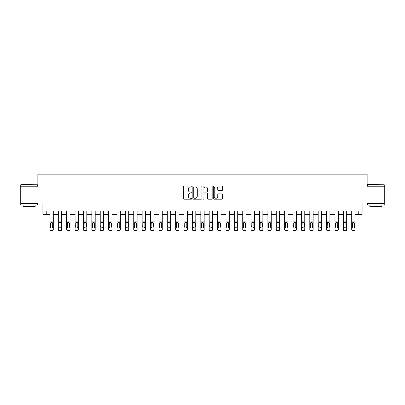 <?xml version="1.0" encoding="UTF-8"?>
<svg xmlns="http://www.w3.org/2000/svg" width="405" height="405" viewBox="0 0 405 405"><rect width="100%" height="100%" fill="white"/><g stroke="black" fill="none" stroke-linecap="round" stroke-linejoin="round"><path stroke-width="0.61" d="M191.767 186.487A0.461 0.461 0 0 0 191.307 186.027L184.315 186.027A0.658 0.658 0 0 0 183.657 186.685L183.657 198.531A0.658 0.658 0 0 0 184.315 199.189L191.307 199.189A0.461 0.461 0 0 0 191.767 198.728A0.461 0.461 0 0 0 191.307 198.268L190.406 198.268A2.106 2.106 0 0 1 188.3 196.162L188.3 195.175A2.106 2.106 0 0 1 190.406 193.069L191.307 193.069A0.461 0.461 0 0 0 191.767 192.608A0.461 0.461 0 0 0 191.307 192.147L190.406 192.147A2.106 2.106 0 0 1 188.3 190.041L188.3 189.054A2.106 2.106 0 0 1 190.406 186.948L191.307 186.948A0.461 0.461 0 0 0 191.767 186.487M221.737 190.664A0.658 0.658 0 0 0 222.396 190.006L222.396 186.685A0.658 0.658 0 0 0 221.737 186.027L213.972 186.027A0.658 0.658 0 0 0 213.314 186.685L213.314 198.531A0.658 0.658 0 0 0 213.972 199.189L221.737 199.189A0.658 0.658 0 0 0 222.396 198.531L222.396 194.516A0.658 0.658 0 0 0 221.737 193.858L218.416 193.858A0.658 0.658 0 0 0 217.758 194.516L217.758 196.506A1.762 1.762 0 0 1 215.997 198.268A1.762 1.762 0 0 1 214.235 196.506L214.235 188.71A1.762 1.762 0 0 1 215.997 186.948A1.762 1.762 0 0 1 217.758 188.71L217.758 190.006A0.658 0.658 0 0 0 218.416 190.664L221.737 190.664M46.236 214.402L46.236 211.051L358.764 211.051L358.764 214.402L362.116 214.402L362.116 203.001L384.75 203.001L384.75 186.234L367.148 186.234L367.148 174.165L37.852 174.165L37.852 186.234L20.25 186.234L20.25 203.001L42.884 203.001L42.884 214.402L49.926 214.402M201.923 186.685A0.658 0.658 0 0 0 201.265 186.027L193.499 186.027A0.658 0.658 0 0 0 192.841 186.685L192.841 198.531A0.658 0.658 0 0 0 193.499 199.189L201.265 199.189A0.658 0.658 0 0 0 201.923 198.531L201.923 186.685M203.735 186.027L211.501 186.027A0.658 0.658 0 0 1 212.159 186.685L212.159 198.531A0.658 0.658 0 0 1 211.501 199.189L208.18 199.189A0.658 0.658 0 0 1 207.522 198.531L207.522 193.727A0.658 0.658 0 0 0 206.859 193.069L204.657 193.069A0.658 0.658 0 0 0 203.998 193.727L203.998 198.728A0.461 0.461 0 0 1 203.538 199.189A0.461 0.461 0 0 1 203.077 198.728L203.077 186.685A0.658 0.658 0 0 1 203.735 186.027M53.278 214.402L58.31 214.402M61.661 214.402L66.693 214.402M70.045 214.402L75.077 214.402M78.428 214.402L83.46 214.402M86.812 214.402L91.844 214.402M95.195 214.402L100.227 214.402M103.579 214.402L108.611 214.402M111.962 214.402L116.989 214.402M120.346 214.402L125.373 214.402M128.729 214.402L133.756 214.402M137.113 214.402L142.14 214.402M145.496 214.402L150.523 214.402M153.88 214.402L158.907 214.402M162.263 214.402L167.29 214.402M170.642 214.402L175.674 214.402M179.025 214.402L184.057 214.402M187.409 214.402L192.441 214.402M195.792 214.402L200.824 214.402M204.176 214.402L209.208 214.402M212.559 214.402L217.591 214.402M220.943 214.402L225.975 214.402M229.326 214.402L234.358 214.402M237.71 214.402L242.737 214.402M246.093 214.402L251.12 214.402M254.477 214.402L259.504 214.402M262.86 214.402L267.887 214.402M271.244 214.402L276.271 214.402M279.627 214.402L284.654 214.402M288.011 214.402L293.038 214.402M296.389 214.402L301.421 214.402M304.773 214.402L309.805 214.402M313.156 214.402L318.188 214.402M321.54 214.402L326.572 214.402M329.923 214.402L334.955 214.402M338.307 214.402L343.339 214.402M346.69 214.402L351.722 214.402M355.074 214.402L358.764 214.402M194.223 186.948A0.461 0.461 0 0 0 193.762 187.409L193.762 197.807A0.461 0.461 0 0 0 194.223 198.268L195.175 198.268A2.106 2.106 0 0 0 197.281 196.162L197.281 189.054A2.106 2.106 0 0 0 195.175 186.948L194.223 186.948M207.522 188.74A1.762 1.762 0 0 0 205.76 186.978A1.762 1.762 0 0 0 203.998 188.74L203.998 191.489A0.658 0.658 0 0 0 204.657 192.147L206.859 192.147A0.658 0.658 0 0 0 207.522 191.489L207.522 188.74M53.278 223.084L53.278 229.503A1.342 1.331 180 0 1 51.936 230.835L51.936 230.627A1.342 1.331 -0 0 0 53.278 229.296L53.278 229.503M52.675 226.901L52.675 223.368L52.675 226.901A1.073 1.063 180 0 1 51.602 227.964A1.073 1.063 180 0 0 52.675 226.901M50.529 227.109L50.529 226.901A1.073 1.063 180 0 0 51.602 227.964M51.045 222.446L50.529 223.282M52.164 222.446L51.602 222.289L52.559 222.871L52.675 223.368M53.278 211.051L53.278 229.296M51.268 230.627L51.268 230.835A1.342 1.331 180 0 1 49.926 229.503L49.926 229.296A1.342 1.331 -0 0 0 51.268 230.627L51.936 230.627M49.926 211.051L49.926 229.296M51.268 230.835L51.936 230.835M49.926 222.871L50.65 222.871L50.529 226.901M50.65 222.871L51.602 222.289M58.31 211.051L58.31 229.296A1.342 1.331 -0 0 0 59.651 230.627L60.32 230.627A1.342 1.331 -0 0 0 61.661 229.296L61.661 229.503A1.342 1.331 180 0 1 60.32 230.835L60.32 230.627M61.661 223.084L61.661 229.503M61.059 226.901L61.059 223.368L61.059 226.901A1.073 1.063 180 0 1 59.986 227.964A1.073 1.063 180 0 0 61.059 226.901M58.912 227.109L58.912 226.901A1.073 1.063 180 0 0 59.986 227.964M59.429 222.446L58.912 223.282M60.547 222.446L59.986 222.289L60.942 222.871L61.059 223.368M66.693 211.051L66.693 229.296A1.342 1.331 -0 0 0 68.035 230.627L68.703 230.627A1.342 1.331 -0 0 0 70.045 229.296L70.045 229.503A1.342 1.331 180 0 1 68.703 230.835L68.703 230.627M70.045 223.084L70.045 229.503M69.442 226.901L69.442 223.368L69.442 226.901A1.073 1.063 180 0 1 68.369 227.964A1.073 1.063 180 0 0 69.442 226.901M67.296 227.109L67.296 226.901A1.073 1.063 180 0 0 68.369 227.964M67.807 222.446L67.296 223.282M68.931 222.446L68.369 222.289L69.326 222.871L69.442 223.368M75.077 211.051L75.077 229.296A1.342 1.331 -0 0 0 76.418 230.627L77.087 230.627A1.342 1.331 -0 0 0 78.428 229.296L78.428 229.503A1.342 1.331 180 0 1 77.087 230.835L77.087 230.627M78.428 223.084L78.428 229.503M77.826 226.901L77.826 223.368L77.826 226.901A1.073 1.063 180 0 1 76.753 227.964A1.073 1.063 180 0 0 77.826 226.901M75.679 227.109L75.679 226.901A1.073 1.063 180 0 0 76.753 227.964M76.191 222.446L75.679 223.282M77.314 222.446L76.753 222.289L77.704 222.871L77.826 223.368M61.661 211.051L61.661 229.296M59.651 230.627L60.32 230.835M59.651 230.835A1.342 1.331 180 0 1 58.31 229.503M58.31 222.871L59.034 222.871L58.912 226.901M59.034 222.871L59.986 222.289M70.045 211.051L70.045 229.296M68.035 230.627L68.703 230.835M68.035 230.835A1.342 1.331 180 0 1 66.693 229.503M66.693 222.871L67.417 222.871L67.296 226.901M67.417 222.871L68.369 222.289M78.428 211.051L78.428 229.296M76.418 230.627L77.087 230.835M76.418 230.835A1.342 1.331 180 0 1 75.077 229.503M75.077 222.871L75.801 222.871L75.679 226.901M75.801 222.871L76.753 222.289M83.46 211.051L83.46 229.296A1.342 1.331 -0 0 0 84.802 230.627L85.47 230.627A1.342 1.331 -0 0 0 86.812 229.296L86.812 229.503A1.342 1.331 180 0 1 85.47 230.835L85.47 230.627M86.812 223.084L86.812 229.503M86.209 226.901L86.209 223.368L86.209 226.901A1.073 1.063 180 0 1 85.136 227.964A1.073 1.063 180 0 0 86.209 226.901M84.063 227.109L84.063 226.901A1.073 1.063 180 0 0 85.136 227.964M84.574 222.446L84.063 223.282M85.698 222.446L85.136 222.289L86.088 222.871L86.209 223.368M86.812 211.051L86.812 229.296M84.802 230.627L85.47 230.835M84.802 230.835A1.342 1.331 180 0 1 83.46 229.503M83.46 222.871L84.179 222.871L84.063 226.901M84.179 222.871L85.136 222.289M20.954 184.558L37.518 184.761L20.954 184.558M29.135 205.016L20.751 205.016L20.751 203.34L37.518 203.34L37.518 205.016L29.135 205.016M35.174 205.016L35.174 206.555L23.1 206.555L23.1 205.016M367.684 184.558L384.249 184.761L367.684 184.558M375.865 205.016L367.482 205.016L367.482 203.34L384.249 203.34L384.249 205.016L375.865 205.016M381.9 205.016L381.9 206.555L369.826 206.555L369.826 205.016M91.844 211.051L91.844 229.296A1.342 1.331 -0 0 0 93.185 230.627L93.854 230.627A1.342 1.331 -0 0 0 95.195 229.296L95.195 229.503A1.342 1.331 180 0 1 93.854 230.835L93.854 230.627M95.195 223.084L95.195 229.503M94.593 226.901L94.593 223.368L94.593 226.901A1.073 1.063 180 0 1 93.52 227.964A1.073 1.063 180 0 0 94.593 226.901M92.446 227.109L92.446 226.901A1.073 1.063 180 0 0 93.52 227.964M92.958 222.446L92.446 223.282M94.076 222.446L93.52 222.289L94.471 222.871L94.593 223.368M100.227 211.051L100.227 229.296A1.342 1.331 -0 0 0 101.569 230.627L102.237 230.627A1.342 1.331 -0 0 0 103.579 229.296L103.579 229.503A1.342 1.331 180 0 1 102.237 230.835L102.237 230.627M103.579 223.084L103.579 229.503M102.976 226.901L102.976 223.368L102.976 226.901A1.073 1.063 180 0 1 101.903 227.964A1.073 1.063 180 0 0 102.976 226.901M100.83 227.109L100.83 226.901A1.073 1.063 180 0 0 101.903 227.964M101.341 222.446L100.83 223.282M102.46 222.446L101.903 222.289L102.855 222.871L102.976 223.368M108.611 211.051L108.611 229.296A1.342 1.331 -0 0 0 109.947 230.627L110.621 230.627A1.342 1.331 -0 0 0 111.962 229.296L111.962 229.503A1.342 1.331 180 0 1 110.621 230.835L110.621 230.627M111.962 223.084L111.962 229.503M111.36 226.901L111.36 223.368L111.36 226.901A1.073 1.063 180 0 1 110.287 227.964A1.073 1.063 180 0 0 111.36 226.901M109.213 227.109L109.213 226.901A1.073 1.063 180 0 0 110.287 227.964M109.725 222.446L109.213 223.282M110.843 222.446L110.287 222.289L111.238 222.871L111.36 223.368M116.989 211.051L116.989 229.296A1.342 1.331 -0 0 0 118.331 230.627L119.004 230.627A1.342 1.331 -0 0 0 120.346 229.296L120.346 229.503A1.342 1.331 180 0 1 119.004 230.835L119.004 230.627M120.346 223.084L120.346 229.503M119.743 226.901L119.743 223.368L119.743 226.901A1.073 1.063 180 0 1 118.67 227.964A1.073 1.063 180 0 0 119.743 226.901M117.597 227.109L117.597 226.901A1.073 1.063 180 0 0 118.67 227.964M118.108 222.446L117.597 223.282M119.227 222.446L118.67 222.289L119.622 222.871L119.743 223.368M125.373 211.051L125.373 229.296A1.342 1.331 -0 0 0 126.714 230.627L127.388 230.627A1.342 1.331 -0 0 0 128.729 229.296L128.729 229.503A1.342 1.331 180 0 1 127.388 230.835L127.388 230.627M128.729 223.084L128.729 229.503M128.127 226.901L128.127 223.368L128.127 226.901A1.073 1.063 180 0 1 127.054 227.964A1.073 1.063 180 0 0 128.127 226.901M125.98 227.109L125.98 226.901A1.073 1.063 180 0 0 127.054 227.964M126.492 222.446L125.98 223.282M127.61 222.446L127.054 222.289L128.005 222.871L128.127 223.368M95.195 211.051L95.195 229.296M93.185 230.627L93.854 230.835M93.185 230.835A1.342 1.331 180 0 1 91.844 229.503M91.844 222.871L92.563 222.871L92.446 226.901M92.563 222.871L93.52 222.289M103.579 211.051L103.579 229.296M101.569 230.627L102.237 230.835M101.569 230.835A1.342 1.331 180 0 1 100.227 229.503M100.227 222.871L100.946 222.871L100.83 226.901M100.946 222.871L101.903 222.289M111.962 211.051L111.962 229.296M109.947 230.627L110.621 230.835M109.947 230.835A1.342 1.331 180 0 1 108.611 229.503M108.611 222.871L109.33 222.871L109.213 226.901M109.33 222.871L110.287 222.289M120.346 211.051L120.346 229.296M118.331 230.627L119.004 230.835M118.331 230.835A1.342 1.331 180 0 1 116.989 229.503M116.989 222.871L117.713 222.871L117.597 226.901M117.713 222.871L118.67 222.289M128.729 211.051L128.729 229.296M126.714 230.627L127.388 230.835M126.714 230.835A1.342 1.331 180 0 1 125.373 229.503M125.373 222.871L126.097 222.871L125.98 226.901M126.097 222.871L127.054 222.289M133.756 211.051L133.756 229.296A1.342 1.331 -0 0 0 135.098 230.627L135.771 230.627A1.342 1.331 -0 0 0 137.113 229.296L137.113 229.503A1.342 1.331 180 0 1 135.771 230.835L135.771 230.627M137.113 223.084L137.113 229.503M136.505 226.901L136.505 223.368L136.505 226.901A1.073 1.063 180 0 1 135.437 227.964A1.073 1.063 180 0 0 136.505 226.901M134.364 227.109L134.364 226.901A1.073 1.063 180 0 0 135.437 227.964M134.875 222.446L134.364 223.282M135.994 222.446L135.437 222.289L136.389 222.871L136.505 223.368M137.113 211.051L137.113 229.296M135.098 230.627L135.771 230.835M135.098 230.835A1.342 1.331 180 0 1 133.756 229.503M133.756 222.871L134.48 222.871L134.364 226.901M134.48 222.871L135.437 222.289M142.14 211.051L142.14 229.296A1.342 1.331 -0 0 0 143.481 230.627L144.155 230.627A1.342 1.331 -0 0 0 145.496 229.296L145.496 229.503A1.342 1.331 180 0 1 144.155 230.835L144.155 230.627M145.496 223.084L145.496 229.503M144.889 226.901L144.889 223.368L144.889 226.901A1.073 1.063 180 0 1 143.815 227.964A1.073 1.063 180 0 0 144.889 226.901M142.747 227.109L142.747 226.901A1.073 1.063 180 0 0 143.815 227.964M143.259 222.446L142.747 223.282M144.377 222.446L143.815 222.289L144.772 222.871L144.889 223.368M145.496 211.051L145.496 229.296M143.481 230.627L144.155 230.835M143.481 230.835A1.342 1.331 180 0 1 142.14 229.503M142.14 222.871L142.864 222.871L142.747 226.901M142.864 222.871L143.815 222.289M150.523 211.051L150.523 229.296A1.342 1.331 -0 0 0 151.865 230.627L152.538 230.627A1.342 1.331 -0 0 0 153.88 229.296L153.88 229.503A1.342 1.331 180 0 1 152.538 230.835L152.538 230.627M153.88 223.084L153.88 229.503M153.272 226.901L153.272 223.368L153.272 226.901A1.073 1.063 180 0 1 152.199 227.964A1.073 1.063 180 0 0 153.272 226.901M151.126 227.109L151.126 226.901A1.073 1.063 180 0 0 152.199 227.964M151.642 222.446L151.126 223.282M152.761 222.446L152.199 222.289L153.156 222.871L153.272 223.368M153.88 211.051L153.88 229.296M151.865 230.627L152.538 230.835M151.865 230.835A1.342 1.331 180 0 1 150.523 229.503M150.523 222.871L151.247 222.871L151.126 226.901M151.247 222.871L152.199 222.289M158.907 211.051L158.907 229.296A1.342 1.331 -0 0 0 160.248 230.627L160.922 230.627A1.342 1.331 -0 0 0 162.263 229.296L162.263 229.503A1.342 1.331 180 0 1 160.922 230.835L160.922 230.627M162.263 223.084L162.263 229.503M161.656 226.901L161.656 223.368L161.656 226.901A1.073 1.063 180 0 1 160.582 227.964A1.073 1.063 180 0 0 161.656 226.901M159.509 227.109L159.509 226.901A1.073 1.063 180 0 0 160.582 227.964M160.026 222.446L159.509 223.282M161.144 222.446L160.582 222.289L161.539 222.871L161.656 223.368M162.263 211.051L162.263 229.296M160.248 230.627L160.922 230.835M160.248 230.835A1.342 1.331 180 0 1 158.907 229.503M158.907 222.871L159.631 222.871L159.509 226.901M159.631 222.871L160.582 222.289M167.29 211.051L167.29 229.296A1.342 1.331 -0 0 0 168.632 230.627L169.305 230.627A1.342 1.331 -0 0 0 170.642 229.296L170.642 229.503A1.342 1.331 180 0 1 169.305 230.835L169.305 230.627M170.642 223.084L170.642 229.503M170.039 226.901L170.039 223.368L170.039 226.901A1.073 1.063 180 0 1 168.966 227.964A1.073 1.063 180 0 0 170.039 226.901M167.893 227.109L167.893 226.901A1.073 1.063 180 0 0 168.966 227.964M168.409 222.446L167.893 223.282M169.528 222.446L168.966 222.289L169.923 222.871L170.039 223.368M170.642 211.051L170.642 229.296M168.632 230.627L169.305 230.835M168.632 230.835A1.342 1.331 180 0 1 167.29 229.503M167.29 222.871L168.014 222.871L167.893 226.901M168.014 222.871L168.966 222.289M175.674 211.051L175.674 229.296A1.342 1.331 -0 0 0 177.015 230.627L177.684 230.627A1.342 1.331 -0 0 0 179.025 229.296L179.025 229.503A1.342 1.331 180 0 1 177.684 230.835L177.684 230.627M179.025 223.084L179.025 229.503M178.423 226.901L178.423 223.368L178.423 226.901A1.073 1.063 180 0 1 177.349 227.964A1.073 1.063 180 0 0 178.423 226.901M176.276 227.109L176.276 226.901A1.073 1.063 180 0 0 177.349 227.964M176.793 222.446L176.276 223.282M177.911 222.446L177.349 222.289L178.306 222.871L178.423 223.368M179.025 211.051L179.025 229.296M177.015 230.627L177.684 230.835M177.015 230.835A1.342 1.331 180 0 1 175.674 229.503M175.674 222.871L176.398 222.871L176.276 226.901M176.398 222.871L177.349 222.289M184.057 211.051L184.057 229.296A1.342 1.331 -0 0 0 185.399 230.627L186.067 230.627A1.342 1.331 -0 0 0 187.409 229.296L187.409 229.503A1.342 1.331 180 0 1 186.067 230.835L186.067 230.627M187.409 223.084L187.409 229.503M186.806 226.901L186.806 223.368L186.806 226.901A1.073 1.063 180 0 1 185.733 227.964A1.073 1.063 180 0 0 186.806 226.901M184.66 227.109L184.66 226.901A1.073 1.063 180 0 0 185.733 227.964M185.176 222.446L184.66 223.282M186.295 222.446L185.733 222.289L186.69 222.871L186.806 223.368M192.441 211.051L192.441 229.296A1.342 1.331 -0 0 0 193.782 230.627L194.451 230.627A1.342 1.331 -0 0 0 195.792 229.296L195.792 229.503A1.342 1.331 180 0 1 194.451 230.835L194.451 230.627M195.792 223.084L195.792 229.503M195.19 226.901L195.19 223.368L195.19 226.901A1.073 1.063 180 0 1 194.117 227.964A1.073 1.063 180 0 0 195.19 226.901M193.043 227.109L193.043 226.901A1.073 1.063 180 0 0 194.117 227.964M193.555 222.446L193.043 223.282M194.678 222.446L194.117 222.289L195.073 222.871L195.19 223.368M200.824 211.051L200.824 229.296A1.342 1.331 -0 0 0 202.166 230.627L202.834 230.627A1.342 1.331 -0 0 0 204.176 229.296L204.176 229.503A1.342 1.331 180 0 1 202.834 230.835L202.834 230.627M204.176 223.084L204.176 229.503M203.573 226.901L203.573 223.368L203.573 226.901A1.073 1.063 180 0 1 202.5 227.964A1.073 1.063 180 0 0 203.573 226.901M201.427 227.109L201.427 226.901A1.073 1.063 180 0 0 202.5 227.964M201.938 222.446L201.427 223.282M203.062 222.446L202.5 222.289L203.452 222.871L203.573 223.368M209.208 211.051L209.208 229.296A1.342 1.331 -0 0 0 210.549 230.627L211.218 230.627A1.342 1.331 -0 0 0 212.559 229.296L212.559 229.503A1.342 1.331 180 0 1 211.218 230.835L211.218 230.627M212.559 223.084L212.559 229.503M211.957 226.901L211.957 223.368L211.957 226.901A1.073 1.063 180 0 1 210.883 227.964A1.073 1.063 180 0 0 211.957 226.901M209.81 227.109L209.81 226.901A1.073 1.063 180 0 0 210.883 227.964M210.322 222.446L209.81 223.282M211.445 222.446L210.883 222.289L211.835 222.871L211.957 223.368M217.591 211.051L217.591 229.296A1.342 1.331 -0 0 0 218.933 230.627L219.601 230.627A1.342 1.331 -0 0 0 220.943 229.296L220.943 229.503A1.342 1.331 180 0 1 219.601 230.835L219.601 230.627M220.943 223.084L220.943 229.503M220.34 226.901L220.34 223.368L220.34 226.901A1.073 1.063 180 0 1 219.267 227.964A1.073 1.063 180 0 0 220.34 226.901M218.194 227.109L218.194 226.901A1.073 1.063 180 0 0 219.267 227.964M218.705 222.446L218.194 223.282M219.824 222.446L219.267 222.289L220.219 222.871L220.34 223.368M225.975 211.051L225.975 229.296A1.342 1.331 -0 0 0 227.316 230.627L227.985 230.627A1.342 1.331 -0 0 0 229.326 229.296L229.326 229.503A1.342 1.331 180 0 1 227.985 230.835L227.985 230.627M229.326 223.084L229.326 229.503M228.724 226.901L228.724 223.368L228.724 226.901A1.073 1.063 180 0 1 227.65 227.964A1.073 1.063 180 0 0 228.724 226.901M226.577 227.109L226.577 226.901A1.073 1.063 180 0 0 227.65 227.964M227.089 222.446L226.577 223.282M228.207 222.446L227.65 222.289L228.602 222.871L228.724 223.368M234.358 211.051L234.358 229.296A1.342 1.331 -0 0 0 235.695 230.627L236.368 230.627A1.342 1.331 -0 0 0 237.71 229.296L237.71 229.503A1.342 1.331 180 0 1 236.368 230.835L236.368 230.627M237.71 223.084L237.71 229.503M237.107 226.901L237.107 223.368L237.107 226.901A1.073 1.063 180 0 1 236.034 227.964A1.073 1.063 180 0 0 237.107 226.901M234.961 227.109L234.961 226.901A1.073 1.063 180 0 0 236.034 227.964M235.472 222.446L234.961 223.282M236.591 222.446L236.034 222.289L236.986 222.871L237.107 223.368M242.737 211.051L242.737 229.296A1.342 1.331 -0 0 0 244.078 230.627L244.752 230.627A1.342 1.331 -0 0 0 246.093 229.296L246.093 229.503A1.342 1.331 180 0 1 244.752 230.835L244.752 230.627M246.093 223.084L246.093 229.503M245.491 226.901L245.491 223.368L245.491 226.901A1.073 1.063 180 0 1 244.417 227.964A1.073 1.063 180 0 0 245.491 226.901M243.344 227.109L243.344 226.901A1.073 1.063 180 0 0 244.417 227.964M243.856 222.446L243.344 223.282M244.974 222.446L244.417 222.289L245.369 222.871L245.491 223.368M251.12 211.051L251.12 229.296A1.342 1.331 -0 0 0 252.462 230.627L253.135 230.627A1.342 1.331 -0 0 0 254.477 229.296L254.477 229.503A1.342 1.331 180 0 1 253.135 230.835L253.135 230.627M254.477 223.084L254.477 229.503M253.874 226.901L253.874 223.368L253.874 226.901A1.073 1.063 180 0 1 252.801 227.964A1.073 1.063 180 0 0 253.874 226.901M251.728 227.109L251.728 226.901A1.073 1.063 180 0 0 252.801 227.964M252.239 222.446L251.728 223.282M253.358 222.446L252.801 222.289L253.753 222.871L253.874 223.368M259.504 211.051L259.504 229.296A1.342 1.331 -0 0 0 260.845 230.627L261.519 230.627A1.342 1.331 -0 0 0 262.86 229.296L262.86 229.503A1.342 1.331 180 0 1 261.519 230.835L261.519 230.627M262.86 223.084L262.86 229.503M262.253 226.901L262.253 223.368L262.253 226.901A1.073 1.063 180 0 1 261.184 227.964A1.073 1.063 180 0 0 262.253 226.901M260.111 227.109L260.111 226.901A1.073 1.063 180 0 0 261.184 227.964M260.623 222.446L260.111 223.282M261.741 222.446L261.184 222.289L262.136 222.871L262.253 223.368M267.887 211.051L267.887 229.296A1.342 1.331 -0 0 0 269.229 230.627L269.902 230.627A1.342 1.331 -0 0 0 271.244 229.296L271.244 229.503A1.342 1.331 180 0 1 269.902 230.835L269.902 230.627M271.244 223.084L271.244 229.503M270.636 226.901L270.636 223.368L270.636 226.901A1.073 1.063 180 0 1 269.563 227.964A1.073 1.063 180 0 0 270.636 226.901M268.495 227.109L268.495 226.901A1.073 1.063 180 0 0 269.563 227.964M269.006 222.446L268.495 223.282M270.125 222.446L269.563 222.289L270.52 222.871L270.636 223.368M276.271 211.051L276.271 229.296A1.342 1.331 -0 0 0 277.612 230.627L278.286 230.627A1.342 1.331 -0 0 0 279.627 229.296L279.627 229.503A1.342 1.331 180 0 1 278.286 230.835L278.286 230.627M279.627 223.084L279.627 229.503M279.02 226.901L279.02 223.368L279.02 226.901A1.073 1.063 180 0 1 277.946 227.964A1.073 1.063 180 0 0 279.02 226.901M276.873 227.109L276.873 226.901A1.073 1.063 180 0 0 277.946 227.964M277.39 222.446L276.873 223.282M278.508 222.446L277.946 222.289L278.903 222.871L279.02 223.368M284.654 211.051L284.654 229.296A1.342 1.331 -0 0 0 285.996 230.627L286.669 230.627A1.342 1.331 -0 0 0 288.011 229.296L288.011 229.503A1.342 1.331 180 0 1 286.669 230.835L286.669 230.627M288.011 223.084L288.011 229.503M287.403 226.901L287.403 223.368L287.403 226.901A1.073 1.063 180 0 1 286.33 227.964A1.073 1.063 180 0 0 287.403 226.901M285.257 227.109L285.257 226.901A1.073 1.063 180 0 0 286.33 227.964M285.773 222.446L285.257 223.282M286.892 222.446L286.33 222.289L287.287 222.871L287.403 223.368M293.038 211.051L293.038 229.296A1.342 1.331 -0 0 0 294.379 230.627L295.053 230.627A1.342 1.331 -0 0 0 296.389 229.296L296.389 229.503A1.342 1.331 180 0 1 295.053 230.835L295.053 230.627M296.389 223.084L296.389 229.503M295.787 226.901L295.787 223.368L295.787 226.901A1.073 1.063 180 0 1 294.713 227.964A1.073 1.063 180 0 0 295.787 226.901M293.64 227.109L293.64 226.901A1.073 1.063 180 0 0 294.713 227.964M294.157 222.446L293.64 223.282M295.275 222.446L294.713 222.289L295.67 222.871L295.787 223.368M301.421 211.051L301.421 229.296A1.342 1.331 -0 0 0 302.763 230.627L303.431 230.627A1.342 1.331 -0 0 0 304.773 229.296L304.773 229.503A1.342 1.331 180 0 1 303.431 230.835L303.431 230.627M304.773 223.084L304.773 229.503M304.17 226.901L304.17 223.368L304.17 226.901A1.073 1.063 180 0 1 303.097 227.964A1.073 1.063 180 0 0 304.17 226.901M302.024 227.109L302.024 226.901A1.073 1.063 180 0 0 303.097 227.964M302.54 222.446L302.024 223.282M303.659 222.446L303.097 222.289L304.054 222.871L304.17 223.368M309.805 211.051L309.805 229.296A1.342 1.331 -0 0 0 311.146 230.627L311.815 230.627A1.342 1.331 -0 0 0 313.156 229.296L313.156 229.503A1.342 1.331 180 0 1 311.815 230.835L311.815 230.627M313.156 223.084L313.156 229.503M312.554 226.901L312.554 223.368L312.554 226.901A1.073 1.063 180 0 1 311.48 227.964A1.073 1.063 180 0 0 312.554 226.901M310.407 227.109L310.407 226.901A1.073 1.063 180 0 0 311.48 227.964M310.924 222.446L310.407 223.282M312.042 222.446L311.48 222.289L312.437 222.871L312.554 223.368M318.188 211.051L318.188 229.296A1.342 1.331 -0 0 0 319.53 230.627L320.198 230.627A1.342 1.331 -0 0 0 321.54 229.296L321.54 229.503A1.342 1.331 180 0 1 320.198 230.835L320.198 230.627M321.54 223.084L321.54 229.503M320.937 226.901L320.937 223.368L320.937 226.901A1.073 1.063 180 0 1 319.864 227.964A1.073 1.063 180 0 0 320.937 226.901M318.791 227.109L318.791 226.901A1.073 1.063 180 0 0 319.864 227.964M319.302 222.446L318.791 223.282M320.426 222.446L319.864 222.289L320.821 222.871L320.937 223.368M326.572 211.051L326.572 229.296A1.342 1.331 -0 0 0 327.913 230.627L328.582 230.627A1.342 1.331 -0 0 0 329.923 229.296L329.923 229.503A1.342 1.331 180 0 1 328.582 230.835L328.582 230.627M329.923 223.084L329.923 229.503M329.321 226.901L329.321 223.368L329.321 226.901A1.073 1.063 180 0 1 328.247 227.964A1.073 1.063 180 0 0 329.321 226.901M327.174 227.109L327.174 226.901A1.073 1.063 180 0 0 328.247 227.964M327.685 222.446L327.174 223.282M328.809 222.446L328.247 222.289L329.199 222.871L329.321 223.368M187.409 211.051L187.409 229.296M185.399 230.627L186.067 230.835M185.399 230.835A1.342 1.331 180 0 1 184.057 229.503M184.057 222.871L184.781 222.871L184.66 226.901M184.781 222.871L185.733 222.289M195.792 211.051L195.792 229.296M193.782 230.627L194.451 230.835M193.782 230.835A1.342 1.331 180 0 1 192.441 229.503M192.441 222.871L193.165 222.871L193.043 226.901M193.165 222.871L194.117 222.289M204.176 211.051L204.176 229.296M202.166 230.627L202.834 230.835M202.166 230.835A1.342 1.331 180 0 1 200.824 229.503M200.824 222.871L201.548 222.871L201.427 226.901M201.548 222.871L202.5 222.289M212.559 211.051L212.559 229.296M210.549 230.627L211.218 230.835M210.549 230.835A1.342 1.331 180 0 1 209.208 229.503M209.208 222.871L209.927 222.871L209.81 226.901M209.927 222.871L210.883 222.289M220.943 211.051L220.943 229.296M218.933 230.627L219.601 230.835M218.933 230.835A1.342 1.331 180 0 1 217.591 229.503M217.591 222.871L218.31 222.871L218.194 226.901M218.31 222.871L219.267 222.289M229.326 211.051L229.326 229.296M227.316 230.627L227.985 230.835M227.316 230.835A1.342 1.331 180 0 1 225.975 229.503M225.975 222.871L226.694 222.871L226.577 226.901M226.694 222.871L227.65 222.289M237.71 211.051L237.71 229.296M235.695 230.627L236.368 230.835M235.695 230.835A1.342 1.331 180 0 1 234.358 229.503M234.358 222.871L235.077 222.871L234.961 226.901M235.077 222.871L236.034 222.289M246.093 211.051L246.093 229.296M244.078 230.627L244.752 230.835M244.078 230.835A1.342 1.331 180 0 1 242.737 229.503M242.737 222.871L243.461 222.871L243.344 226.901M243.461 222.871L244.417 222.289M254.477 211.051L254.477 229.296M252.462 230.627L253.135 230.835M252.462 230.835A1.342 1.331 180 0 1 251.12 229.503M251.12 222.871L251.844 222.871L251.728 226.901M251.844 222.871L252.801 222.289M262.86 211.051L262.86 229.296M260.845 230.627L261.519 230.835M260.845 230.835A1.342 1.331 180 0 1 259.504 229.503M259.504 222.871L260.228 222.871L260.111 226.901M260.228 222.871L261.184 222.289M271.244 211.051L271.244 229.296M269.229 230.627L269.902 230.835M269.229 230.835A1.342 1.331 180 0 1 267.887 229.503M267.887 222.871L268.611 222.871L268.495 226.901M268.611 222.871L269.563 222.289M279.627 211.051L279.627 229.296M277.612 230.627L278.286 230.835M277.612 230.835A1.342 1.331 180 0 1 276.271 229.503M276.271 222.871L276.995 222.871L276.873 226.901M276.995 222.871L277.946 222.289M288.011 211.051L288.011 229.296M285.996 230.627L286.669 230.835M285.996 230.835A1.342 1.331 180 0 1 284.654 229.503M284.654 222.871L285.378 222.871L285.257 226.901M285.378 222.871L286.33 222.289M296.389 211.051L296.389 229.296M294.379 230.627L295.053 230.835M294.379 230.835A1.342 1.331 180 0 1 293.038 229.503M293.038 222.871L293.762 222.871L293.64 226.901M293.762 222.871L294.713 222.289M304.773 211.051L304.773 229.296M302.763 230.627L303.431 230.835M302.763 230.835A1.342 1.331 180 0 1 301.421 229.503M301.421 222.871L302.145 222.871L302.024 226.901M302.145 222.871L303.097 222.289M313.156 211.051L313.156 229.296M311.146 230.627L311.815 230.835M311.146 230.835A1.342 1.331 180 0 1 309.805 229.503M309.805 222.871L310.529 222.871L310.407 226.901M310.529 222.871L311.48 222.289M321.54 211.051L321.54 229.296M319.53 230.627L320.198 230.835M319.53 230.835A1.342 1.331 180 0 1 318.188 229.503M318.188 222.871L318.912 222.871L318.791 226.901M318.912 222.871L319.864 222.289M329.923 211.051L329.923 229.296M327.913 230.627L328.582 230.835M327.913 230.835A1.342 1.331 180 0 1 326.572 229.503M326.572 222.871L327.296 222.871L327.174 226.901M327.296 222.871L328.247 222.289M334.955 211.051L334.955 229.296A1.342 1.331 -0 0 0 336.297 230.627L336.965 230.627A1.342 1.331 -0 0 0 338.307 229.296L338.307 229.503A1.342 1.331 180 0 1 336.965 230.835L336.965 230.627M338.307 223.084L338.307 229.503M337.704 226.901L337.704 223.368L337.704 226.901A1.073 1.063 180 0 1 336.631 227.964A1.073 1.063 180 0 0 337.704 226.901M335.558 227.109L335.558 226.901A1.073 1.063 180 0 0 336.631 227.964M336.069 222.446L335.558 223.282M337.193 222.446L336.631 222.289L337.583 222.871L337.704 223.368M338.307 211.051L338.307 229.296M336.297 230.627L336.965 230.835M336.297 230.835A1.342 1.331 180 0 1 334.955 229.503M334.955 222.871L335.674 222.871L335.558 226.901M335.674 222.871L336.631 222.289M343.339 211.051L343.339 229.296A1.342 1.331 -0 0 0 344.68 230.627L345.349 230.627A1.342 1.331 -0 0 0 346.69 229.296L346.69 229.503A1.342 1.331 180 0 1 345.349 230.835L345.349 230.627M346.69 223.084L346.69 229.503M346.088 226.901L346.088 223.368L346.088 226.901A1.073 1.063 180 0 1 345.014 227.964A1.073 1.063 180 0 0 346.088 226.901M343.941 227.109L343.941 226.901A1.073 1.063 180 0 0 345.014 227.964M344.452 222.446L343.941 223.282M345.571 222.446L345.014 222.289L345.966 222.871L346.088 223.368M346.69 211.051L346.69 229.296M344.68 230.627L345.349 230.835M344.68 230.835A1.342 1.331 180 0 1 343.339 229.503M343.339 222.871L344.058 222.871L343.941 226.901M344.058 222.871L345.014 222.289M351.722 211.051L351.722 229.296A1.342 1.331 -0 0 0 353.064 230.627L353.732 230.627A1.342 1.331 -0 0 0 355.074 229.296L355.074 229.503A1.342 1.331 180 0 1 353.732 230.835L353.732 230.627M355.074 223.084L355.074 229.503M354.471 226.901L354.471 223.368L354.471 226.901A1.073 1.063 180 0 1 353.398 227.964A1.073 1.063 180 0 0 354.471 226.901M352.325 227.109L352.325 226.901A1.073 1.063 180 0 0 353.398 227.964M352.836 222.446L352.325 223.282M353.955 222.446L353.398 222.289L354.35 222.871L354.471 223.368M355.074 211.051L355.074 229.296M353.064 230.627L353.732 230.835M353.064 230.835A1.342 1.331 180 0 1 351.722 229.503M351.722 222.871L352.441 222.871L352.325 226.901M352.441 222.871L353.398 222.289M52.559 222.871L53.278 222.871M49.926 221.14L53.278 221.14M49.926 211.972L53.278 211.972M60.942 222.871L61.661 222.871M58.31 221.14L61.661 221.14M58.31 211.972L61.661 211.972M69.326 222.871L70.045 222.871M66.693 221.14L70.045 221.14M66.693 211.972L70.045 211.972M77.704 222.871L78.428 222.871M75.077 221.14L78.428 221.14M75.077 211.972L78.428 211.972M86.088 222.871L86.812 222.871M83.46 221.14L86.812 221.14M83.46 211.972L86.812 211.972M94.471 222.871L95.195 222.871M91.844 221.14L95.195 221.14M91.844 211.972L95.195 211.972M102.855 222.871L103.579 222.871M100.227 221.14L103.579 221.14M100.227 211.972L103.579 211.972M111.238 222.871L111.962 222.871M108.611 221.14L111.962 221.14M108.611 211.972L111.962 211.972M119.622 222.871L120.346 222.871M116.989 221.14L120.346 221.14M116.989 211.972L120.346 211.972M128.005 222.871L128.729 222.871M125.373 221.14L128.729 221.14M125.373 211.972L128.729 211.972M136.389 222.871L137.113 222.871M133.756 221.14L137.113 221.14M133.756 211.972L137.113 211.972M144.772 222.871L145.496 222.871M142.14 221.14L145.496 221.14M142.14 211.972L145.496 211.972M153.156 222.871L153.88 222.871M150.523 221.14L153.88 221.14M150.523 211.972L153.88 211.972M161.539 222.871L162.263 222.871M158.907 221.14L162.263 221.14M158.907 211.972L162.263 211.972M169.923 222.871L170.642 222.871M167.29 221.14L170.642 221.14M167.29 211.972L170.642 211.972M178.306 222.871L179.025 222.871M175.674 221.14L179.025 221.14M175.674 211.972L179.025 211.972M186.69 222.871L187.409 222.871M184.057 221.14L187.409 221.14M184.057 211.972L187.409 211.972M195.073 222.871L195.792 222.871M192.441 221.14L195.792 221.14M192.441 211.972L195.792 211.972M203.452 222.871L204.176 222.871M200.824 221.14L204.176 221.14M200.824 211.972L204.176 211.972M211.835 222.871L212.559 222.871M209.208 221.14L212.559 221.14M209.208 211.972L212.559 211.972M220.219 222.871L220.943 222.871M217.591 221.14L220.943 221.14M217.591 211.972L220.943 211.972M228.602 222.871L229.326 222.871M225.975 221.14L229.326 221.14M225.975 211.972L229.326 211.972M236.986 222.871L237.71 222.871M234.358 221.14L237.71 221.14M234.358 211.972L237.71 211.972M245.369 222.871L246.093 222.871M242.737 221.14L246.093 221.14M242.737 211.972L246.093 211.972M253.753 222.871L254.477 222.871M251.12 221.14L254.477 221.14M251.12 211.972L254.477 211.972M262.136 222.871L262.86 222.871M259.504 221.14L262.86 221.14M259.504 211.972L262.86 211.972M270.52 222.871L271.244 222.871M267.887 221.14L271.244 221.14M267.887 211.972L271.244 211.972M278.903 222.871L279.627 222.871M276.271 221.14L279.627 221.14M276.271 211.972L279.627 211.972M287.287 222.871L288.011 222.871M284.654 221.14L288.011 221.14M284.654 211.972L288.011 211.972M295.67 222.871L296.389 222.871M293.038 221.14L296.389 221.14M293.038 211.972L296.389 211.972M304.054 222.871L304.773 222.871M301.421 221.14L304.773 221.14M301.421 211.972L304.773 211.972M312.437 222.871L313.156 222.871M309.805 221.14L313.156 221.14M309.805 211.972L313.156 211.972M320.821 222.871L321.54 222.871M318.188 221.14L321.54 221.14M318.188 211.972L321.54 211.972M329.199 222.871L329.923 222.871M326.572 221.14L329.923 221.14M326.572 211.972L329.923 211.972M337.583 222.871L338.307 222.871M334.955 221.14L338.307 221.14M334.955 211.972L338.307 211.972M345.966 222.871L346.69 222.871M343.339 221.14L346.69 221.14M343.339 211.972L346.69 211.972M354.35 222.871L355.074 222.871M351.722 221.14L355.074 221.14M351.722 211.972L355.074 211.972M20.751 186.234L20.751 184.761M24.573 203.34L24.573 203.001M33.696 203.34L33.696 203.001M37.518 186.234L37.518 184.761M367.482 186.234L367.482 184.761M371.304 203.34L371.304 203.001M380.427 203.34L380.427 203.001M384.249 186.234L384.249 184.761"/></g></svg>
